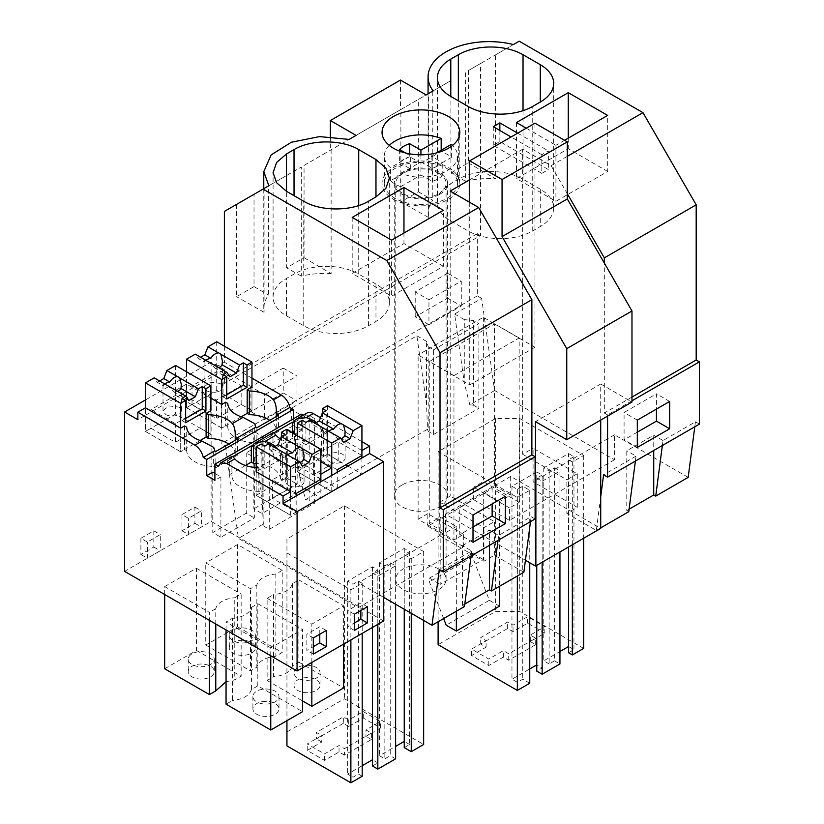 <?xml version="1.0" encoding="UTF-8"?>
<svg xmlns="http://www.w3.org/2000/svg" width="824" height="824" viewBox="0 0 824 824"><rect width="100%" height="100%" fill="white"/><g stroke="black" fill="none" stroke-linecap="round" stroke-linejoin="round"><path stroke-width="0.62" stroke-dasharray="4.12 3.09" d="M541.79 173.38L493.277 145.364L499.849 141.573L548.372 169.579L541.79 173.38L541.79 154.706L548.372 150.905L548.372 169.579M631.977 397.065L604.332 413.03L604.332 263.083M577.294 473.738L566.84 479.774L566.84 513.393L577.294 507.347L577.294 473.738L533.097 448.215L533.097 481.824L577.294 507.347M299.967 477.714L290.306 408.879L416.882 335.801L426.544 404.636L427.532 429.242L305.508 499.694L299.967 477.714L299.967 414.462L309.165 415.409L314.552 418.52L269.273 444.661L263.876 441.551L262.228 436.246L252.577 430.674L225.508 446.299L221.151 443.786L221.151 381.533L224.386 383.397L480.557 235.499L480.557 63.52L468.372 70.555L468.372 162.864L450.903 172.947L450.903 80.639L418.345 99.436L418.345 191.745L400.876 201.828L400.876 109.52L304.056 165.418L304.056 257.727L286.598 267.81L286.598 175.502L254.029 194.299L254.029 286.608L236.57 296.692L236.57 204.383L224.386 211.418M224.386 346.204L224.386 362.241L216.712 366.67L216.712 374.137L224.386 369.708L224.386 383.397M304.056 165.418L349.108 139.41M356.092 135.383L426.173 94.915M400.876 109.52L433.156 90.887M517.647 133.169L548.372 150.905M499.849 130.491L499.849 141.573M416.882 335.801L426.544 341.383L428.192 346.688L428.192 431.343L433.579 434.454L433.579 349.798L428.192 346.688M426.544 404.636L426.544 341.383M418.345 191.745L432.785 200.222A60.986 35.216 -0 0 0 428.078 213.777A60.986 35.216 -0 0 0 428.418 217.443L428.418 93.627M428.418 217.443L400.876 201.828M450.903 80.639L432.785 91.104L432.785 200.222M468.372 162.864L495.43 178.757A60.986 35.216 -0 0 0 465.601 181.28L465.601 72.162M465.601 181.28L450.903 172.947M629.103 509.191L626.786 510.519L626.786 450.769L653.741 435.206L653.741 450.481M626.786 510.519L628.774 511.673M635.397 461.069L636.046 456.115L626.786 450.769M688.174 477.374L614.488 434.835L614.488 459.73L494.606 390.514L481.679 298.401L454.621 314.016L464.283 382.851L464.283 319.599L473.47 320.546L478.857 323.657L433.579 349.798M454.621 314.016L464.283 319.599M549.155 470.998L549.155 663.969L554.552 660.848L554.552 467.888L549.155 470.998L543.768 467.888L568.56 453.571L568.56 646.541L573.957 649.652L568.56 652.763M549.155 663.969L543.768 660.848L559.939 651.516M554.552 660.848L559.939 663.969M572.34 544.788L572.34 461.976L583.66 455.435L519.728 418.52L495.574 418.52L438.111 451.696L517.348 497.449L529.75 490.29L522.746 486.253L517.348 489.363L511.962 486.253L536.764 471.936L536.764 664.896L542.151 668.006L536.764 671.127M529.75 683.261L522.746 679.213L517.348 682.324L511.962 679.213L529.75 668.944M583.66 648.406L519.728 611.49L495.574 611.49L438.111 644.667M530.285 641.556L535.682 644.667L508.727 660.23L503.34 657.119L488.776 665.524L471.534 655.564L486.088 647.159L480.691 644.049L507.646 628.485L513.043 631.596L527.597 623.191L544.849 633.151L530.285 641.556L530.285 635.088L544.849 626.683L527.597 616.723L513.043 625.128L507.646 622.007L480.691 637.57L486.088 640.681L471.534 649.085L488.776 659.046L503.34 650.641L508.727 653.762L535.682 638.198L530.285 635.088M461.286 306.023L461.286 281.149L428.943 299.823L428.943 324.697L461.286 306.023L447.566 298.103L447.566 273.228L461.286 281.149M544.849 633.151L544.849 626.683M527.597 623.191L527.597 616.723M513.043 631.596L513.043 625.128M507.646 628.485L507.646 622.007M480.691 644.049L480.691 637.57M486.088 647.159L486.088 640.681M471.534 655.564L471.534 649.085M488.776 665.524L488.776 659.046M503.34 657.119L503.34 650.641M508.727 660.23L508.727 653.762M535.682 644.667L535.682 638.198M637.323 432.157L624.087 439.8L624.087 412.484L656.429 393.81L656.429 409.095M607.669 171.444L568.261 148.701L516.514 178.571L555.912 201.324L607.669 171.444L607.669 115.422M540.286 189.19L523.034 179.23A45.742 26.409 0 0 0 458.34 179.23L450.8 183.587A45.742 26.409 0 0 0 437.4 202.261A45.742 26.409 0 0 0 450.8 220.935L468.053 230.895A45.742 26.409 0 0 0 532.737 230.895L540.286 226.538A45.742 26.409 0 0 0 553.687 207.864A45.742 26.409 0 0 0 540.286 189.19L540.286 226.538M428.943 324.697L415.214 316.776L447.566 298.103M447.566 273.228L415.214 291.902L428.943 299.823M415.214 316.776L415.214 291.902M543.768 467.888L543.768 660.848M568.56 453.571L573.957 456.681L573.957 649.652M573.957 456.681L568.56 459.792L568.56 546.971M572.34 461.976L568.56 459.792M583.66 455.435L583.66 538.257M519.728 418.52L519.728 611.49M495.574 418.52L495.574 611.49M438.111 451.696L438.111 621.749M517.348 497.449L517.348 576.007M529.75 490.29L529.75 562.751M522.746 486.253L522.746 679.213M517.348 489.363L517.348 682.324M511.962 486.253L511.962 679.213M536.764 471.936L542.151 475.046L542.151 668.006M542.151 475.046L536.764 478.157L536.764 565.336M536.764 478.157L542.151 481.267L542.151 562.215M542.151 481.267L559.939 470.998L559.939 551.946M554.552 467.888L559.939 470.998M433.579 434.454L478.857 408.313L478.857 323.657M494.606 390.514L469.824 404.821L473.47 405.202L473.47 320.546M473.47 405.202L478.857 408.313M469.824 404.821L464.283 382.851M699.421 424.113L695.456 421.816L663.001 440.552L662.352 445.516M663.001 440.552L653.741 435.206M695.456 421.816L694.797 426.781M669.665 401.453L656.429 393.81M637.323 447.442L624.087 439.8M637.323 420.127L624.087 412.484M568.261 138.175L568.261 148.701M564.595 140.286L555.912 145.302L555.912 201.324M516.514 122.549L516.514 178.571M526.268 128.184L555.912 145.302M513.414 44.547L495.43 54.93L495.43 178.757M468.372 70.555L495.43 54.93M480.557 63.52L519.213 41.2M418.345 99.436L432.785 91.104M427.532 429.242L428.192 431.343M481.679 298.401L477.323 295.878L477.323 233.635L480.557 235.499M477.323 233.635L221.151 381.533M477.323 295.878L221.151 443.786M250.908 386.765L250.908 411.639L283.25 392.966L283.25 368.091L250.908 386.765L264.628 394.686L264.628 419.56L296.98 400.886L296.98 376.012L264.628 394.686M290.306 408.879L299.967 414.462M614.488 459.73L509.479 520.366L473.656 499.684L427.831 526.134L463.654 546.817L358.316 607.628L238.435 538.412L263.227 524.105L263.876 526.206L263.876 441.551M305.508 499.694L309.165 500.065L314.552 503.176L269.273 529.327L263.876 526.206M402.061 484.986A26.687 15.409 0 0 0 394.253 495.883A26.687 15.409 0 0 0 410.723 510.118A26.687 15.409 0 0 0 439.8 506.781A26.687 15.409 0 0 0 447.617 495.883A26.687 15.409 0 0 0 431.148 481.649A26.687 15.409 0 0 0 402.061 484.986M390.226 562.751L395.623 565.872L377.825 576.141L372.438 573.03L377.825 569.909L372.438 566.799L347.646 581.116L353.033 584.226L358.419 581.116L362.2 583.299L350.88 589.829L286.937 552.925L286.937 538.978L344.411 505.802L423.649 551.555L411.248 558.713L404.244 554.665L409.631 551.555L404.244 548.434L379.442 562.751L384.839 565.872L390.226 562.751L390.226 755.721L384.839 758.832L379.442 755.721L395.623 746.389M439.728 502.115L450.182 496.089L494.379 521.602L483.925 527.638L439.728 502.115L439.728 535.734L358.316 582.733L358.316 607.628M463.654 546.817L463.654 534.364L453.952 539.967L418.128 519.285L418.128 354.948L453.952 375.631L453.952 539.967M453.952 375.631L519.182 337.974L519.182 502.31L509.479 507.914L509.479 520.366M614.488 434.835L533.097 481.824M567.293 156.344L551.112 165.686L522.632 149.237L522.632 454.251L533.097 448.215M522.632 149.237L469.721 179.787M450.182 191.075L450.182 496.089M522.632 454.251L566.84 479.774M600.717 527.875L596.319 530.409L566.84 513.393M636.046 456.115L603.59 474.851M600.717 496.831L596.319 530.409M631.977 400.794L607.566 414.894L607.566 416.141M604.332 413.03L607.566 414.894M551.112 165.686L567.293 193.712M541.79 154.706L511.065 136.959M493.277 126.69L493.277 145.364M464.468 606.536L462.47 605.393L464.788 604.054M383.623 597.349L358.316 582.733M523.868 572.237L494.379 555.221L483.925 561.257L439.728 535.734M535.106 518.976L531.14 516.679L498.695 535.415L498.046 540.379M531.14 516.679L530.491 521.644M462.47 605.393L462.47 545.632L471.74 550.978L439.285 569.714M462.47 545.632L489.425 530.069L498.695 535.415M225.508 446.299L238.435 538.412M252.577 430.674L262.228 499.498L262.228 436.246M263.227 524.105L262.228 499.498M269.273 529.327L269.273 444.661M309.165 500.065L309.165 415.409M314.552 503.176L314.552 418.52M471.74 550.978L471.091 555.932M304.056 257.727L331.124 273.619L331.124 149.793M331.124 273.619A60.986 35.216 -0 0 0 301.285 276.143L301.285 167.025L268.469 185.967L268.469 295.085A60.986 35.216 -0 0 0 263.773 308.639A60.986 35.216 -0 0 0 264.102 312.317L264.102 188.49L268.84 185.75M301.285 276.143L286.598 267.81M254.029 286.608L268.469 295.085M254.029 194.299L268.469 185.967M264.102 312.317L236.57 296.692M371.367 733.061L344.411 748.625L339.024 745.504L324.471 753.909L307.218 743.948L321.772 735.554L316.385 732.433L343.34 716.88L348.727 719.991L363.281 711.586L380.534 721.546L365.98 729.951L371.367 733.061L371.367 739.53L344.411 755.093L344.411 748.625M348.727 719.991L348.727 726.459L363.281 718.054L380.534 728.014L380.534 721.546M380.534 728.014L365.98 736.419L365.98 729.951M363.281 718.054L363.281 711.586M348.727 726.459L343.34 723.348L343.34 716.88M343.34 723.348L316.385 738.912L316.385 732.433M344.411 755.093L339.024 751.982L324.471 760.387L307.218 750.427L321.772 742.022L321.772 735.554M321.772 742.022L316.385 738.912M307.218 750.427L307.218 743.948M324.471 760.387L324.471 753.909M339.024 751.982L339.024 745.504M371.367 739.53L365.98 736.419M375.971 284.053L358.718 274.093A45.742 26.409 0 0 0 294.034 274.093L286.484 278.45A45.742 26.409 0 0 0 273.084 297.124A45.742 26.409 0 0 0 286.484 315.798L303.737 325.758A45.742 26.409 0 0 0 368.431 325.758L375.971 321.401A45.742 26.409 0 0 0 389.371 302.727A45.742 26.409 0 0 0 375.971 284.053L375.971 321.401M443.353 266.307L403.956 243.564L352.198 273.434L391.606 296.187L443.353 266.307L443.353 210.285M473.007 527.02L459.771 534.663L459.771 507.347L492.124 488.673L492.124 503.958M362.2 776.26L358.419 774.086L353.033 777.197L347.646 774.086L362.2 765.681M286.937 745.885L286.937 731.949L344.411 698.762L423.649 744.515M409.631 551.555L409.631 744.515L404.244 747.625M409.631 744.515L404.244 741.404L404.244 548.434M395.623 758.832L390.226 755.721M377.825 569.909L377.825 762.88L372.438 765.99M377.825 762.88L372.438 759.769L372.438 566.799M236.57 204.383L264.102 188.49M286.598 175.502L301.285 167.025M403.956 233.037L403.956 243.564M391.606 240.165L391.606 296.187M352.198 217.412L352.198 273.434M505.349 496.316L492.124 488.673M473.007 542.305L459.771 534.663M473.007 514.99L459.771 507.347M489.425 545.354L489.425 530.069M483.925 561.257L483.925 527.638M372.438 573.03L372.438 627.455M377.825 576.141L377.825 624.345M395.623 565.872L395.623 604.27M384.839 565.872L384.839 758.832M379.442 562.751L379.442 755.721M404.244 554.665L404.244 609.245M411.248 558.713L411.248 613.293M423.649 551.555L423.649 620.451M344.411 505.802L344.411 698.762M286.937 538.978L286.937 731.949M286.937 552.925L286.937 720.67M350.88 589.829L350.88 639.908M362.2 583.299L362.2 633.378M358.419 581.116L358.419 774.086M353.033 584.226L353.033 777.197M347.646 581.116L347.646 774.086M250.908 411.639L264.628 419.56M283.25 392.966L296.98 400.886M283.25 368.091L296.98 376.012M494.379 555.221L494.379 521.602M383.623 620.997L211.119 521.407L124.579 571.372M251.969 378.154L224.386 362.241M301.44 414.194L301.44 430.375L293.303 425.678L293.303 418.891M303.232 415.224L304.921 416.202A12.195 7.045 60 0 1 307.177 412.948M361.932 441.654L320.505 417.727M330.362 136.63L330.362 150.236M400.443 80.072L400.443 109.767M519.182 337.974L483.358 317.292L418.128 354.948M427.831 526.134L427.831 513.682L463.654 534.364M393.439 199.274A38.883 22.444 0 0 0 435.814 204.136A38.883 22.444 0 0 0 459.813 183.402A38.883 22.444 0 0 0 448.421 167.53A38.883 22.444 0 0 0 406.057 162.658A38.883 22.444 0 0 0 382.048 183.402A38.883 22.444 0 0 0 393.439 199.274M439.8 194.289A26.687 15.409 0 0 0 447.617 183.402A26.687 15.409 0 0 0 431.148 169.167A26.687 15.409 0 0 0 402.061 172.504A26.687 15.409 0 0 0 394.253 183.402A26.687 15.409 0 0 0 410.723 197.636A26.687 15.409 0 0 0 439.8 194.289M473.656 499.684L473.656 487.231L509.479 507.914M483.358 317.292L483.358 481.628L473.656 487.231M427.831 513.682L418.128 519.285M519.182 502.31L483.358 481.628M261.023 468.938L256.171 471.74L256.171 495.399L261.023 492.598L258.86 491.351L258.86 467.692L261.023 468.938L261.023 492.598M256.171 467.579A27.635 15.955 -0 0 0 258.86 467.692M214.899 473.409L220.904 476.88L214.899 480.351M175.625 365.485L175.625 395.366L150.947 409.61L150.947 428.212L145.446 431.395L145.446 407.818L145.446 415.286L137.845 419.673M224.386 369.708L211.119 362.045L145.446 399.97M211.119 362.045L211.119 521.407M181.96 514.588L194.897 507.121L194.897 523.302L181.96 530.769L181.96 514.588L188.428 518.327L201.365 510.849L201.365 527.041L188.428 534.508L188.428 518.327M140.883 538.299L140.883 554.49L153.82 547.023L153.82 530.831L140.883 538.299L147.352 542.038L160.289 534.57L160.289 550.751L147.352 558.219L147.352 542.038M140.883 554.49L147.352 558.219M153.82 547.023L160.289 550.751M153.82 530.831L160.289 534.57M320.855 481.7L320.855 497.881L290.666 515.309L256.171 495.399M320.855 479.208L297.165 465.529L297.165 484.131L272.476 498.386L296.177 512.064L290.666 515.237L290.666 499.128L290.666 515.309M280.428 455.25L282.581 456.486L286.361 454.312L286.361 477.961L282.581 480.145L280.428 478.899L280.428 455.25A27.635 15.955 -0 0 0 275.237 446.32M286.361 454.312L320.855 474.233M320.855 461.656L297.248 448.029L297.248 471.678L302.099 468.877L299.946 467.63L299.946 443.982L302.099 445.228L297.248 448.029M280.407 438.914A27.635 15.955 -0 0 0 299.946 443.982M286.361 477.961L304.684 488.55M306.837 489.796L320.855 497.881M280.428 478.899A27.635 15.955 0 0 0 256.171 463.449M245.459 465.478L229.752 474.542L231.915 475.788A27.635 15.955 0 0 0 258.86 491.351M273.795 432.93L270.828 434.639L271.91 435.268L252.391 446.536M232.708 456.651L229.752 458.36L229.752 474.542M229.752 458.36L230.833 458.978A12.195 7.045 60 0 1 231.915 456.743L231.915 475.788M254.358 457.567L261.981 453.159L253.844 448.462L246.222 452.87L254.358 457.567L254.358 517.946L220.904 537.258L212.767 532.562L246.222 513.249L254.358 517.946M246.222 452.87L246.222 513.249M215.816 451.47L215.816 467.651L213.653 466.405L213.653 447.36M210.882 398.167L186.523 384.097L175.625 390.38L210.882 410.743L210.882 434.392L206.113 437.153M215.816 467.651L237.374 455.198L235.221 453.962L235.221 440.263M235.221 453.962A27.635 15.955 -0 0 0 228.681 444.033M145.446 431.395L180.693 451.748L180.693 428.171L180.693 451.82L184.545 449.595L186.698 450.841A27.635 15.955 0 0 0 213.653 466.405M180.693 451.82L145.446 431.467L175.625 414.039L210.882 434.392M186.523 384.097L186.523 391.565L145.446 415.286L145.446 431.467M175.625 390.38L175.625 414.039M164.676 594.516L164.676 586.595L209.399 612.407L209.399 620.338M164.676 668.758L196.431 650.424L196.431 568.261L164.676 586.595M270.766 655.77L270.766 647.849L226.054 622.027L232.43 618.34L232.43 700.513L226.054 704.19M226.054 629.958L226.054 622.027M269.613 703.748A13.04 7.529 180 0 1 252.906 696.517A13.04 7.529 180 0 1 262.269 689.297A13.04 7.529 180 0 1 278.986 696.517A13.04 7.529 180 0 1 269.613 703.748M188.737 657.047A13.04 7.529 180 0 1 203.106 651.722A13.04 7.529 180 0 1 214.292 659.169A13.04 7.529 180 0 1 213.766 661.291A13.04 7.529 180 0 1 199.398 666.626A13.04 7.529 180 0 1 188.212 659.169A13.04 7.529 180 0 1 188.737 657.047M262.269 701.667A13.04 7.529 180 0 1 278.986 708.898A13.04 7.529 180 0 1 269.613 716.118A13.04 7.529 180 0 1 252.906 708.898A13.04 7.529 180 0 1 262.269 701.667M213.766 673.661A13.04 7.529 180 0 1 199.398 678.997A13.04 7.529 180 0 1 188.212 671.55A13.04 7.529 180 0 1 188.737 669.428A13.04 7.529 180 0 1 203.106 664.092A13.04 7.529 180 0 1 214.292 671.55A13.04 7.529 180 0 1 213.766 673.661M319.784 634.212L319.784 626.734L306.837 634.212L306.837 650.394L313.316 646.655M232.43 618.34A21.991 12.7 180 0 0 251.423 607.381L251.423 689.544L257.809 685.856L302.521 711.679M251.423 689.544C249.384 695.672 243.049 699.329 232.43 700.513M226.054 681.716L234.768 679.934L241.154 676.246L241.154 594.073L234.768 597.761L234.768 679.934M196.431 650.424L241.154 676.246M302.521 667.821L302.521 629.515L270.766 647.849M251.423 607.381L257.809 603.693L302.521 629.515M257.809 685.856L257.809 603.693M215.775 624.026L215.775 608.73A21.991 12.7 180 0 1 234.768 597.761M215.775 608.73L209.399 612.407M196.431 568.261L241.154 594.073M237.374 439.017L237.374 455.198M282.581 456.486L282.581 480.145M184.545 425.946L184.545 449.595M186.698 450.841L186.698 427.192M212.767 472.183L212.767 532.562M220.904 476.88L220.904 537.258M216.712 390.318L216.712 374.137L186.523 391.565L186.523 407.756L216.712 390.318L251.969 410.682L247.19 413.432M230.833 458.978L218.381 466.168M313.316 637.941L306.837 634.212M326.252 630.473L319.784 626.734M313.316 654.122L306.837 650.394M282.23 570.363L275.844 574.05A21.991 12.7 0 0 0 256.851 585.009L250.475 588.697L205.753 562.874L237.508 544.54L282.23 570.363L282.23 652.526L275.844 656.213C265.225 657.387 258.89 661.044 256.851 667.172L250.475 670.86L250.475 588.697M292.499 583.66L292.499 665.833L298.885 662.146L298.885 579.983L292.499 583.66C290.46 589.799 284.136 593.445 273.517 594.629L273.517 676.792L267.131 680.48L267.131 598.306L273.517 594.629M267.131 598.306L311.843 624.129L343.598 605.794L298.885 579.983M253.844 448.462L253.844 508.841L261.981 513.548L295.435 494.225L295.435 433.846L301.44 430.375M293.303 425.678L287.298 429.149L287.298 489.528L253.844 508.841M261.981 453.159L261.981 513.548M304.921 416.202L293.478 422.815M273.104 432.621L272.991 433.022A12.195 7.045 -120 0 0 271.91 435.268M270.828 434.639L270.828 450.831L272.991 452.067L272.991 433.022M272.991 452.067A27.635 15.955 -0 0 0 299.946 467.63M256.892 427.749L256.892 443.94L254.74 442.694L254.74 423.639M181.96 530.769L188.428 534.508M194.897 523.302L201.365 527.041M194.897 507.121L201.365 510.849M278.45 415.306L278.45 431.488L276.298 430.241A27.635 15.955 0 0 0 269.757 420.322M256.892 443.94L278.45 431.488M186.523 371.768L186.523 407.674L221.78 428.027L221.78 404.45L221.78 428.109L225.622 425.884L227.785 427.131A27.635 15.955 0 0 0 254.74 442.694M221.78 428.109L186.523 407.756M276.298 416.542L276.298 430.241M216.712 366.67L251.969 387.023L251.969 410.682M292.396 432.899L292.396 438.378L294.549 439.625L294.549 434.145M311.843 662.444L311.843 624.129M267.131 680.48L302.521 700.915M237.508 544.54L237.508 626.714L205.753 645.048L205.753 562.874M205.753 645.048L250.475 670.86M361.932 457.989L361.932 474.171L331.742 491.598L297.248 471.678M361.932 455.497L338.242 441.818L338.242 460.42L313.563 474.665L337.253 488.344L331.742 491.526L331.742 475.417L331.742 491.598M323.657 432.775L323.657 456.424L321.504 455.188L321.504 431.529L323.657 432.775L327.437 430.591L327.437 454.251L345.761 464.829M347.924 466.075L361.932 474.171M327.437 430.591L361.932 450.512M327.437 454.251L323.657 456.424M229.824 633.337A13.04 7.529 180 0 1 244.192 628.001A13.04 7.529 180 0 1 255.378 635.459A13.04 7.529 180 0 1 254.843 637.57A13.04 7.529 180 0 1 240.474 642.905A13.04 7.529 180 0 1 229.288 635.459A13.04 7.529 180 0 1 229.824 633.337M310.689 680.027A13.04 7.529 180 0 1 293.983 672.806A13.04 7.529 180 0 1 303.356 665.576A13.04 7.529 180 0 1 320.062 672.806A13.04 7.529 180 0 1 310.689 680.027M360.861 610.491L360.861 603.024L347.924 610.491L347.924 626.673L354.392 622.944M254.843 649.951A13.04 7.529 180 0 1 240.474 655.286A13.04 7.529 180 0 1 229.288 647.829A13.04 7.529 180 0 1 229.824 645.707A13.04 7.529 180 0 1 244.192 640.382A13.04 7.529 180 0 1 255.378 647.829A13.04 7.529 180 0 1 254.843 649.951M303.356 677.956A13.04 7.529 180 0 1 320.062 685.177A13.04 7.529 180 0 1 310.689 692.397A13.04 7.529 180 0 1 293.983 685.177A13.04 7.529 180 0 1 303.356 677.956M367.329 606.752L360.861 603.024M354.392 614.23L347.924 610.491M354.392 630.411L347.924 626.673M237.508 626.714L282.23 652.526M298.885 662.146L343.598 687.958M292.499 665.833C290.46 671.962 284.136 675.618 273.517 676.792M275.844 574.05L275.844 656.213M256.851 585.009L256.851 667.172M343.598 644.111L343.598 605.794M321.504 431.529A27.635 15.955 -0 0 0 316.313 422.609M321.504 455.188A27.635 15.955 -0 0 0 294.549 439.625M292.396 438.378L270.828 450.831M302.099 445.228L302.099 468.877M225.622 402.225L225.622 425.884M227.785 427.131L227.785 403.472M287.298 429.149L295.435 433.846M287.298 489.528L295.435 494.225M494.513 485.769L510.684 495.1L499.478 501.579L483.307 492.237L494.513 485.769L494.513 323.925L429.283 361.582L469.721 384.921L534.951 347.264L534.951 123.178M494.513 323.925L534.951 347.264M483.307 492.237L483.307 559.465L440.181 584.37L440.181 517.142L429.283 523.425L445.465 532.768L445.465 514.094L525.434 560.258M429.283 361.582L429.283 523.425M469.721 202.354L469.721 384.921M600.717 420.096L600.717 383.994L631.977 402.04M510.684 495.1L510.684 476.427L600.717 528.411M443.631 618.567L429.397 581.878L429.397 578.139L472.523 553.244L483.307 559.465M429.397 578.139L440.181 584.37M456.352 611.223L456.352 526.474L440.181 517.142M456.352 526.474L445.465 532.768M472.523 553.244L472.523 556.983L489.332 600.294L446.206 625.2M499.478 501.579L499.478 586.327M499.478 606.155L489.332 600.294M510.684 476.427L445.465 514.094M600.717 383.994L535.487 421.651M472.523 556.983L429.397 581.878M431.23 163.121A36.596 21.125 0 0 0 384.334 183.402A36.596 21.125 0 0 0 410.63 203.672A36.596 21.125 0 0 0 457.526 183.402A36.596 21.125 0 0 0 431.23 163.121M438.718 173.133A25.163 14.523 0 0 0 411.31 169.981A25.163 14.523 0 0 0 395.778 183.402A25.163 14.523 0 0 0 403.142 193.671A25.163 14.523 0 0 0 430.561 196.823A25.163 14.523 0 0 0 446.093 183.402A25.163 14.523 0 0 0 438.718 173.133M389.288 145.395A36.596 21.125 0 0 0 384.334 156.014A36.596 21.125 0 0 0 390.452 167.694L410.692 156.014L410.692 169.085L390.452 180.765A36.596 21.125 0 0 0 400.691 186.677L400.691 173.607L410.63 176.285A36.596 21.125 0 0 0 457.526 156.014A36.596 21.125 0 0 0 452.572 145.395M390.452 180.765L390.452 167.694M400.691 173.607L420.93 161.926L420.93 174.997L432.219 181.373A24.102 13.915 180 0 0 442.22 175.605L431.179 169.085L451.418 157.394A36.596 21.125 0 0 0 441.18 151.482L441.18 150.236M451.418 157.394L451.418 144.324M438.718 569.024A25.163 14.523 0 0 0 411.31 565.872A25.163 14.523 0 0 0 395.778 579.293A25.163 14.523 0 0 0 403.142 589.562A25.163 14.523 0 0 0 430.561 592.714A25.163 14.523 0 0 0 446.093 579.293A25.163 14.523 0 0 0 438.718 569.024M405.532 152.965L410.692 156.014M420.93 161.926L432.219 168.302A24.102 13.915 0 0 0 442.22 162.524L431.179 156.014L436.535 152.914M400.691 186.677L420.93 174.997M420.93 154.799L420.93 163.173L441.18 151.482M420.93 163.173L409.641 156.787L409.641 153.841M399.64 149.494L399.64 162.565A24.102 13.915 180 0 1 409.641 156.787M399.64 162.565L410.692 169.085M431.179 156.014L431.179 169.085M442.22 175.605L442.22 162.524M432.219 181.373L432.219 168.302M341.002 438.698A9.146 5.284 180 0 1 338.355 439.377L343.608 442.416M330.887 432.446L338.355 439.377M329.518 461.667A9.146 5.284 -0 0 0 339.488 462.81A9.146 5.284 -0 0 0 345.132 457.938A9.146 5.284 -0 0 0 342.454 454.199A9.146 5.284 -0 0 0 332.484 453.056A9.146 5.284 -0 0 0 326.84 457.938A9.146 5.284 -0 0 0 329.518 461.667M337.253 488.344L337.253 472.234M337.253 469.742L313.563 456.063L338.242 441.818M328.385 430.993L326.84 431.601L327.149 432.909L312.801 424.628L315.077 423.32M328.591 431.168A9.146 5.284 -0 0 0 327.149 432.909M338.242 460.42L327.437 454.178L297.248 471.606L331.742 491.526M327.437 405.696L327.437 454.178M297.248 435.7L297.248 471.606M313.563 474.665L313.563 456.063M309.69 420.209L312.801 424.628M302.212 420.261L302.212 442.581L322.483 430.88L326.17 433.012L326.17 410.692M322.483 412.824L322.483 430.88M305.9 422.393L305.9 444.713L326.17 433.012M302.212 442.581L305.9 444.713M229.958 376.795L215.6 368.513A9.146 5.284 -0 0 0 218.679 367.659M208.142 361.571L215.6 368.513M206.773 390.803A9.146 5.284 -0 0 0 216.733 391.946A9.146 5.284 -0 0 0 222.387 387.064A9.146 5.284 -0 0 0 219.709 383.335L209.739 382.192L204.095 387.064L206.773 390.803M205.639 360.129L204.084 360.737L204.403 362.045L198.388 358.574L195.267 354.145M205.845 360.304A9.146 5.284 -0 0 0 204.403 362.045M186.523 407.674L192.023 404.502L192.023 385.9L216.712 371.645L241.154 385.766L216.475 400.011L192.023 385.9M200.665 357.256L198.388 358.574M216.712 341.764L216.712 371.645M251.969 387.023L251.969 410.599L247.19 413.36M241.247 416.789L221.78 428.027M223.057 374.56L223.057 396.88L226.744 399.012M223.057 396.88L226.744 394.758M192.023 404.502L216.475 418.613L216.475 400.011M251.969 410.599L241.154 404.368L216.475 418.613M241.154 404.368L241.154 385.766M299.915 462.418A9.146 5.284 180 0 1 297.279 463.098L302.532 466.137M289.811 456.156L297.279 463.098M288.441 485.387A9.146 5.284 -0 0 0 298.412 486.531A9.146 5.284 -0 0 0 304.056 481.649A9.146 5.284 -0 0 0 301.378 477.92A9.146 5.284 -0 0 0 291.408 476.766A9.146 5.284 -0 0 0 285.753 481.649A9.146 5.284 -0 0 0 288.441 485.387M296.177 512.064L296.177 495.955M296.177 493.463L272.476 479.784L297.165 465.529M287.308 454.714L285.753 455.322L286.072 456.63L271.724 448.349L274.001 447.03M287.514 454.879A9.146 5.284 -0 0 0 286.072 456.63M297.165 484.131L286.361 477.889L256.171 495.317L290.666 515.237M286.361 429.417L286.361 477.889M256.171 471.74L256.171 495.317M272.476 498.386L272.476 479.784M268.614 443.92L271.724 448.349M261.136 443.971L261.136 466.302L281.406 454.601L285.094 456.733L285.094 434.403M281.406 436.535L281.406 454.601M264.823 446.103L264.823 468.434L285.094 456.733M261.136 466.302L264.823 468.434M188.871 400.516L174.523 392.234A9.146 5.284 -0 0 0 177.603 391.379M167.066 385.292L174.523 392.234M165.686 414.513A9.146 5.284 -0 0 0 175.656 415.667A9.146 5.284 -0 0 0 181.311 410.785A9.146 5.284 -0 0 0 178.633 407.046L168.662 405.902L163.018 410.785L165.686 414.513M164.563 383.85L163.008 384.447L163.327 385.766L157.302 382.284L154.191 377.866M164.769 384.015A9.146 5.284 -0 0 0 163.327 385.766M159.588 380.976L157.302 382.284M210.882 410.743L210.882 434.32L206.113 437.081M200.17 440.5L180.693 451.748M181.97 398.27L181.97 420.601L185.657 422.733M181.97 420.601L185.657 418.468M175.625 395.366L200.078 409.477L175.388 423.732L150.947 409.61M150.947 428.212L175.388 442.334L175.388 423.732M210.882 434.32L200.078 428.078L175.388 442.334M200.078 428.078L200.078 409.477M532.737 230.895L532.737 106.399M468.053 230.895L468.053 106.399M450.8 220.935L450.8 183.587M458.34 179.23L458.34 100.796M523.034 179.23L523.034 110.674M368.431 325.758L368.431 201.262M303.737 325.758L303.737 201.262M286.484 315.798L286.484 278.45M294.034 274.093L294.034 195.659M358.718 274.093L358.718 205.537M437.4 202.261L437.4 77.765M553.687 207.864L553.687 83.368M428.078 213.777L428.078 93.812M263.773 308.639L263.773 188.675M273.084 297.124L273.084 172.628M389.371 302.727L389.371 178.231M447.617 183.402L447.617 495.883M394.253 183.402L394.253 495.883M382.048 183.402L382.048 132.355M459.813 183.402L459.813 132.355M278.986 696.517L278.986 708.898M252.906 696.517L252.906 708.898M188.212 659.169L188.212 671.55M214.292 659.169L214.292 671.55M229.288 635.459L229.288 647.829M255.378 635.459L255.378 647.829M320.062 672.806L320.062 685.177M293.983 672.806L293.983 685.177M384.334 183.402L384.334 156.014M457.526 183.402L457.526 156.014M395.778 579.293L395.778 183.402M446.093 579.293L446.093 183.402M345.132 457.938L345.132 431.601M326.84 457.938L326.84 431.601M222.387 387.064L222.387 360.737M204.084 387.064L204.084 360.737M304.056 481.649L304.056 455.312M285.753 481.649L285.753 455.322M181.311 410.785L181.311 384.447M163.008 410.785L163.008 384.447"/><path stroke-width="1.24" d="M428.078 93.812L428.078 76.828A60.986 35.216 -0 0 1 513.414 44.547L519.213 41.2L642.967 112.651L696.187 204.826L696.187 359.995L631.977 397.065M696.187 204.826L604.332 257.861L604.332 263.083M428.078 76.828A60.986 35.216 -0 0 0 433.156 90.887L426.173 94.915L400.443 80.072L330.362 120.531L356.092 135.383L349.108 139.41L319.599 136.609L291.336 142.243L271.106 154.953L263.773 171.701L268.84 185.75L224.386 211.418L224.386 346.204M499.849 130.491L499.849 122.889L517.647 133.169M629.103 509.191L653.741 494.966L653.741 450.481M635.397 461.069L628.774 511.673L600.717 527.875M572.34 544.788L572.34 654.936L583.66 648.406L583.66 538.257M572.34 654.936L568.56 652.763L568.56 546.971M559.939 651.516L568.56 646.541M542.151 562.215L542.151 674.238L559.939 663.969L559.939 551.946M542.151 674.238L536.764 671.127L536.764 565.336M529.75 668.944L536.764 664.896M438.111 621.749L438.111 644.667L517.348 690.419L529.75 683.261L529.75 562.751M656.429 409.095L656.429 421.126L637.323 432.157M517.348 576.007L517.348 690.419M662.352 445.516L655.729 496.11L653.741 494.966M694.797 426.781L688.174 477.374L655.729 496.11M669.665 428.768L637.323 447.442L637.323 420.127L669.665 401.453L669.665 428.768L656.429 421.126M564.595 140.286L607.669 115.422L568.261 92.669L568.261 138.175M568.261 92.669L516.514 122.549L526.268 128.184M450.8 96.439L468.053 106.399A45.742 26.409 0 0 0 532.737 106.399L540.286 102.042A45.742 26.409 0 0 0 553.687 83.368A45.742 26.409 0 0 0 540.286 64.694L523.034 54.734A45.742 26.409 0 0 0 458.34 54.734L450.8 59.091A45.742 26.409 0 0 0 437.4 77.765A45.742 26.409 0 0 0 450.8 96.439L450.8 59.091M696.187 359.995L699.421 361.86L699.421 424.113L607.566 477.148L603.59 474.851L600.717 496.831M469.721 179.787L450.182 191.075L478.662 207.514L386.796 260.549L440.016 352.724L531.871 299.689L478.662 207.514M699.421 361.86L631.977 400.794M607.566 416.141L607.566 477.148M642.967 112.651L567.293 156.344M567.293 193.712L604.332 257.861M263.041 189.098L386.796 260.549M448.421 116.483A38.883 22.444 180 0 1 459.813 132.355A38.883 22.444 180 0 1 435.814 153.099A38.883 22.444 180 0 1 393.439 148.227A38.883 22.444 180 0 1 382.048 132.355A38.883 22.444 180 0 1 406.057 111.621A38.883 22.444 180 0 1 448.421 116.483M499.849 122.889L493.277 126.69L511.065 136.959M358.718 205.537L358.718 149.597L375.971 159.557L385.889 168.127L389.371 178.231L385.889 188.335L375.971 196.905L375.971 159.557M358.718 149.597C341.888 139.359 310.864 139.359 294.034 149.597L286.484 153.954L276.565 162.524L273.084 172.628L276.576 182.732L286.484 191.302L303.737 201.262C320.577 211.5 351.591 211.5 368.431 201.262L375.971 196.905M403.956 187.542L352.198 217.412L391.606 240.165L443.353 210.285L403.956 187.542L403.956 233.037M530.491 521.644L523.868 572.237L491.423 590.973L489.425 589.829L489.425 545.354M464.788 604.054L489.425 589.829M471.091 555.932L464.468 606.536L432.003 625.272L383.623 597.349L383.623 620.997L297.083 670.963L124.579 571.372L124.579 412.01L137.845 419.673L137.845 412.206L194.938 445.166C199.181 447.926 201.973 452.026 203.281 457.454L206.762 459.462L206.762 475.644L214.899 480.351L214.899 464.159L218.381 466.168L220.636 462.913L226.734 463.521L283.065 496.048L283.065 503.516L297.083 511.611L297.083 670.963M498.046 540.379L491.423 590.973M535.106 456.723L443.25 509.757L440.016 507.893L531.871 454.858L535.106 456.723L535.106 518.976L443.25 572.011L439.285 569.714L432.003 625.272M443.25 509.757L443.25 572.011M505.349 523.631L473.007 542.305L473.007 514.99L505.349 496.316L505.349 523.631L492.124 515.989L473.007 527.02M492.124 503.958L492.124 515.989M350.88 639.908L350.88 782.8L362.2 776.26L362.2 633.378M350.88 782.8L286.937 745.885L286.937 720.67M411.248 613.293L411.248 751.673L423.649 744.515L423.649 620.451M411.248 751.673L404.244 747.625L404.244 609.245M395.623 746.389L404.244 741.404M372.438 627.455L372.438 765.99L377.825 769.101L395.623 758.832L395.623 604.27M362.2 765.681L372.438 759.769M377.825 624.345L377.825 769.101M440.016 507.893L440.016 352.724M531.871 454.858L531.871 299.689M293.303 418.891L293.303 409.497L289.832 407.489A12.195 7.045 60 0 0 281.478 395.201L251.969 378.154M214.899 464.159L301.44 414.194L303.232 415.224M297.052 418.798L307.177 412.948A12.195 7.045 60 0 1 313.274 413.555L306.209 417.634L296.753 418.963L294.549 420.57L293.478 422.815L292.396 422.197L273.795 432.93M383.623 597.349L383.623 461.646L369.616 453.55L369.616 446.083L361.932 441.654M320.505 417.727L313.274 413.555M330.362 120.531L330.362 136.63M296.177 495.955L296.177 493.463L320.855 479.208L320.855 449.327L312.121 454.374L309 462.398L302.532 466.137L299.421 461.708L289.811 456.156A9.146 5.284 -0 0 1 288.441 455.507A9.146 5.284 -0 0 1 287.308 454.714L268.614 443.92L264.823 446.103L261.136 443.971L256.171 446.845L256.171 471.74L290.666 491.66L283.065 496.048M231.915 456.743C231.853 455.765 232.811 456.465 234.799 458.865A27.635 15.955 -0 0 0 256.171 467.579M206.762 475.644L212.767 472.183L214.899 473.409M180.693 403.266L185.657 400.402L181.97 398.27L185.761 396.087L167.066 385.292A9.146 5.284 -0 0 1 165.686 384.643A9.146 5.284 -0 0 1 164.563 383.85L154.191 377.866L145.446 382.913L180.693 403.266L180.693 428.171L184.545 425.946L186.698 427.192A27.635 15.955 -0 0 0 202.004 441.087L213.653 447.36A12.195 7.045 -120 0 1 214.734 450.841L203.281 457.454M180.693 428.171L145.446 407.818L137.845 412.206M145.446 399.97L124.579 412.01M290.666 491.66L290.666 499.128L283.065 503.516M369.616 453.55L331.742 475.417L331.742 467.939L320.855 474.233L320.855 481.7L290.666 499.128L290.666 466.765L299.421 461.708M337.253 472.234L337.253 469.742L361.932 455.497L361.932 425.617L353.197 430.664L350.076 438.687L343.608 442.416L340.497 437.987L331.742 443.044L331.742 475.417L320.855 481.7M275.237 446.32A27.635 15.955 -0 0 0 265.122 441.355L255.677 442.684L253.473 444.291A12.195 7.045 -120 0 0 252.391 446.536L251.32 445.908L251.32 462.089L253.473 463.335L253.473 444.291M331.742 467.939L320.855 461.656M272.991 433.022C272.929 432.044 273.887 432.755 275.886 435.144A27.635 15.955 -0 0 0 280.407 438.914M304.684 488.55L306.837 489.796M256.171 463.449A27.635 15.955 0 0 0 253.473 463.335M251.32 462.089L245.459 465.478M251.32 445.908L232.708 456.651M232.327 423.577C234.315 426.296 235.283 430.066 235.221 434.907A12.195 7.045 -120 0 1 236.303 438.399L255.811 427.131A12.195 7.045 -120 0 0 254.74 423.639L243.08 417.366L232.327 423.577A27.635 15.955 -0 0 0 208.266 414.74L206.113 413.493L210.882 410.743L210.882 385.838L205.928 388.701L205.928 411.022L185.657 422.733L185.657 400.402M236.303 438.399L237.374 439.017L215.816 451.47L214.734 450.841M221.78 379.555L226.744 376.692L223.057 374.56L226.837 372.366L208.142 361.571A9.146 5.284 -0 0 1 206.773 360.922A9.146 5.284 -0 0 1 205.639 360.129L195.267 354.145L186.523 359.202L221.78 379.555L221.78 404.45L225.622 402.225L227.785 403.472A27.635 15.955 -0 0 0 243.08 417.366M221.78 404.45L210.882 398.167M235.221 440.263L235.221 434.907M228.681 444.033A27.635 15.955 -0 0 0 208.266 438.399L208.266 414.74M208.266 438.399L206.113 437.153L206.113 413.493M215.775 624.026L215.775 690.893L209.399 694.581L164.676 668.758L164.676 594.516M209.399 694.581L209.399 620.338M226.054 629.958L226.054 704.19L270.766 730.013L270.766 655.77M313.316 646.655L319.784 642.926L319.784 634.212M270.766 730.013L302.521 711.679L302.521 667.821M215.775 690.893L226.054 681.716M220.636 462.913L232.028 456.341M326.252 646.655L326.252 630.473L313.316 637.941L313.316 654.122L326.252 646.655L319.784 642.926M293.303 409.497L206.762 459.462M289.832 407.489L277.379 414.678A12.195 7.045 -120 0 0 276.298 411.197L276.298 416.542M255.811 427.131L256.892 427.749L278.45 415.306L277.379 414.678M383.623 461.646L297.083 511.611M367.329 622.944L367.329 606.752L354.392 614.23L354.392 630.411L367.329 622.944L360.861 619.205L360.861 610.491M269.757 420.322A27.635 15.955 0 0 0 249.342 414.678L247.19 413.432L247.19 389.783L249.342 391.029L249.342 414.678M281.478 395.201L273.403 399.856A27.635 15.955 -0 0 0 249.342 391.029M273.403 399.856C275.391 402.576 276.359 406.345 276.298 411.197M247.19 389.783L251.969 387.023L251.969 362.127L247.015 364.981L247.015 387.311L226.744 399.012L226.744 376.692M292.396 422.197L292.396 432.899M294.549 434.145L294.549 420.57M302.521 700.915L311.843 706.292L311.843 662.444M345.761 464.829L347.924 466.075M369.616 446.083L361.932 450.512L361.932 457.989M354.392 622.944L360.861 619.205M311.843 706.292L343.598 687.958L343.598 644.111M316.313 422.609A27.635 15.955 -0 0 0 306.209 417.634M525.434 560.258L535.487 566.067L535.487 421.651L566.758 439.707L566.758 348.645L502.063 236.601L502.063 179.508L469.721 160.835L469.721 202.354M566.758 439.707L631.977 402.04L631.977 310.988L567.293 198.934L567.293 141.852L534.951 123.178L469.721 160.835M535.487 566.067L600.717 528.411L600.717 420.096M499.478 586.327L499.478 606.155L456.352 631.05L446.206 625.2L443.631 618.567M456.352 631.05L456.352 611.223M631.977 310.988L566.758 348.645M567.293 198.934L502.063 236.601M567.293 141.852L502.063 179.508M441.18 150.236L441.18 138.411A36.596 21.125 0 0 0 431.23 135.733A36.596 21.125 0 0 0 389.288 145.395M452.572 145.395A36.596 21.125 0 0 0 451.418 144.324L436.535 152.914M441.18 138.411L420.93 150.092L409.641 143.716A24.102 13.915 0 0 0 399.64 149.494L405.532 152.965M420.93 150.092L420.93 154.799M409.641 153.841L409.641 143.716M350.076 438.687L344.823 435.649A9.146 5.284 180 0 1 341.002 438.698M353.197 430.664L342.454 424.319A9.146 5.284 -0 0 0 341.084 423.67C338.067 424.164 335.574 425.998 333.617 429.18A9.146 5.284 -0 0 0 328.591 431.168M343.577 425.112L345.132 431.601L344.823 435.649M331.742 443.044L297.248 423.124L302.212 420.261L305.9 422.393L309.69 420.209L328.385 430.993A9.146 5.284 -0 0 0 329.518 431.786A9.146 5.284 -0 0 0 330.887 432.446L340.497 437.987M341.084 423.67L322.38 412.876L319.269 420.899L315.077 423.32M361.932 425.617L327.437 405.696L322.483 408.56L326.17 410.692L322.38 412.876M297.248 423.124L297.248 435.7M333.617 429.18L319.269 420.899M322.483 408.56L322.483 412.824M226.837 372.366L229.958 376.795L236.426 373.066L222.078 364.785L222.387 360.737L220.832 354.248A9.146 5.284 -0 0 0 219.709 353.455A9.146 5.284 -0 0 0 218.329 352.806C215.311 353.3 212.829 355.134 210.872 358.306A9.146 5.284 -0 0 0 205.845 360.304M218.679 367.659A9.146 5.284 -0 0 0 222.078 364.785M186.523 359.202L186.523 371.768M218.329 352.806L207.967 346.811L204.857 354.835L200.665 357.256M207.967 346.811L216.712 341.764L251.969 362.127M247.19 413.36L241.247 416.789M226.744 394.758L243.327 385.179L243.327 362.859L239.537 365.042L236.426 373.066M239.537 365.042L220.832 354.248M243.327 362.859L247.015 364.981M210.872 358.306L204.857 354.835M243.327 385.179L247.015 387.311M309 462.398L303.747 459.359A9.146 5.284 180 0 1 299.915 462.418M312.121 454.374L301.378 448.04A9.146 5.284 -0 0 0 299.998 447.381C296.98 447.885 294.498 449.719 292.541 452.891A9.146 5.284 -0 0 0 287.514 454.879M302.501 448.833L304.056 455.312L303.747 459.359M256.171 446.845L290.666 466.765M299.998 447.381L281.303 436.596L278.193 444.61L274.001 447.03M320.855 449.327L286.361 429.417L281.406 432.27L285.094 434.403L281.303 436.596M292.541 452.891L278.193 444.61M281.406 432.27L281.406 436.535M185.761 396.087L188.871 400.516L195.34 396.777L180.992 388.495L181.311 384.447L179.756 377.959A9.146 5.284 -0 0 0 178.633 377.165A9.146 5.284 -0 0 0 177.253 376.517C174.235 377.011 171.752 378.855 169.796 382.027A9.146 5.284 -0 0 0 164.769 384.015M177.603 391.379A9.146 5.284 -0 0 0 180.992 388.495M145.446 382.913L145.446 407.818M177.253 376.517L166.891 370.532L163.78 378.556L159.588 380.976M166.891 370.532L175.625 365.485L210.882 385.838M206.113 437.081L200.17 440.5M185.657 418.468L202.24 408.9L202.24 386.569L198.46 388.763L195.34 396.777M198.46 388.763L179.756 377.959M202.24 386.569L205.928 388.701M169.796 382.027L163.78 378.556M202.24 408.9L205.928 411.022M458.34 100.796L458.34 54.734M523.034 110.674L523.034 54.734M540.286 102.042L540.286 64.694M286.484 191.302L286.484 153.954M294.034 195.659L294.034 149.597M234.799 458.865L226.734 463.521M202.004 441.087L194.938 445.166M275.886 435.144L265.122 441.355M263.773 188.675L263.773 171.691M273.135 432.61L255.976 442.509"/></g></svg>

